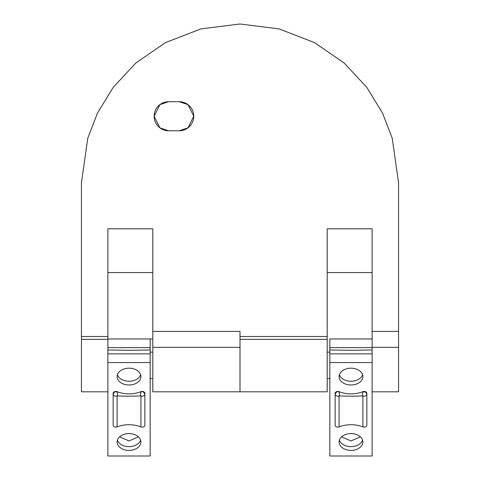 <?xml version="1.0" encoding="UTF-8"?>
<svg xmlns="http://www.w3.org/2000/svg" width="480" height="480" viewBox="0 0 480 480"><rect width="100%" height="100%" fill="white"/><g stroke="black" fill="none" stroke-linecap="round" stroke-linejoin="round"><path stroke-width="0.72" d="M240 336.498L327.198 336.498L327.198 228.792L372.12 228.792L372.12 331.404L398.544 331.404L398.544 182.544L392.202 138.15L382.512 113.07L366.834 87.42L344.25 63.096L314.61 42.654L279.024 28.878L240 24L200.976 28.878L165.39 42.654L135.75 63.096L113.166 87.42L97.488 113.07L87.798 138.15L81.456 182.544L81.456 391.806L107.88 391.806M152.802 331.404L240 331.404L240 391.806L327.198 391.806L327.198 339.348L240 339.348L240 391.806L152.802 391.806L152.802 228.792L107.88 228.792L107.88 349.986L107.88 339.348L81.456 339.348M150.156 362.574L107.88 362.574L107.88 456L150.156 456L150.156 338.952L107.88 338.952L152.802 338.952M327.198 336.498L327.198 339.348M372.12 391.806L398.544 391.806L398.544 347.352L372.12 347.352L372.12 331.404M168.654 101.712L179.226 101.712L187.944 104.622L193.758 116.25L187.944 127.872L179.226 130.782L168.654 130.782L159.936 127.872L154.122 116.25L159.936 104.622L168.654 101.712A14.532 14.532 0 0 0 154.122 116.25A14.532 14.532 0 0 0 168.654 130.782M152.802 272.568L107.88 272.568M372.12 272.568L327.198 272.568M398.544 331.404L398.544 347.352M179.226 101.712A14.532 14.532 0 0 1 193.758 116.25A14.532 14.532 0 0 1 179.226 130.782M141.51 391.806A2.64 1.746 -95.3 0 0 140.94 395.916L129.018 396.252L117.096 395.916L117.096 426.9A24.444 17.286 0 0 1 129.018 424.704A24.444 17.286 0 0 1 140.94 426.9A2.64 1.866 180 0 0 144.87 425.268L144.87 393.306A2.64 1.866 180 0 0 142.23 391.44A2.64 1.866 180 0 0 140.94 391.68A24.444 17.286 0 0 1 117.096 391.68A2.64 1.866 180 0 0 115.806 391.44A2.64 1.866 180 0 0 113.166 393.306L113.166 425.268A2.64 1.866 180 0 0 117.096 426.9M140.61 374.724A11.892 8.406 0 0 1 129.018 381.258A11.892 8.406 0 0 1 117.426 374.724M129.018 368.184A11.892 8.406 0 0 1 140.91 376.59A11.892 8.406 0 0 1 129.018 384.996A11.892 8.406 0 0 1 117.126 376.59A11.892 8.406 0 0 1 129.018 368.184M150.156 349.986L129.018 350.334L107.88 349.986L107.88 353.856L150.156 353.856M140.61 440.118A11.892 8.406 0 0 1 129.018 446.658A11.892 8.406 0 0 1 117.426 440.118M129.018 433.578A11.892 8.406 0 0 1 140.91 441.984A11.892 8.406 0 0 1 129.018 450.396A11.892 8.406 0 0 1 117.126 441.984A11.892 8.406 0 0 1 129.018 433.578M119.604 436.854L129.018 440.958L138.432 436.854M107.88 362.574L107.88 353.856M115.806 391.44L115.806 391.806C115.164 391.134 114.282 392.01 113.166 394.446L113.166 393.306M116.526 391.806A2.64 1.746 -84.7 0 1 117.096 395.916A2.64 1.866 0 0 1 115.806 396.156A2.64 1.866 0 0 1 113.166 394.35M363.474 391.806A2.64 1.746 -95.3 0 0 362.904 395.916L350.982 396.252L339.06 395.916L339.06 426.9A24.444 17.286 0 0 1 350.982 424.704A24.444 17.286 0 0 1 362.904 426.9A2.64 1.866 180 0 0 366.834 425.268L366.834 393.306A2.64 1.866 180 0 0 364.194 391.44A2.64 1.866 180 0 0 362.904 391.68A24.444 17.286 0 0 1 339.06 391.68A2.64 1.866 180 0 0 337.77 391.44A2.64 1.866 180 0 0 335.13 393.306L335.13 425.268A2.64 1.866 180 0 0 339.06 426.9M362.574 374.724A11.892 8.406 0 0 1 350.982 381.258A11.892 8.406 0 0 1 339.39 374.724M350.982 368.184A11.892 8.406 0 0 1 362.874 376.59A11.892 8.406 0 0 1 350.982 384.996A11.892 8.406 0 0 1 339.09 376.59A11.892 8.406 0 0 1 350.982 368.184M372.12 349.986L350.982 350.334L329.844 349.986L329.844 338.952L372.12 338.952L372.12 456L329.844 456L329.844 362.574L372.12 362.574M362.574 440.118A11.892 8.406 0 0 1 350.982 446.658A11.892 8.406 0 0 1 339.39 440.118M350.982 433.578A11.892 8.406 0 0 1 362.874 441.984A11.892 8.406 0 0 1 350.982 450.396A11.892 8.406 0 0 1 339.09 441.984A11.892 8.406 0 0 1 350.982 433.578M341.568 436.854L350.982 440.958L360.396 436.854M329.844 362.574L329.844 349.986M337.77 391.44L337.77 391.806C337.128 391.134 336.246 392.01 335.13 394.446L335.13 393.306M338.49 391.806A2.64 1.746 -84.7 0 1 339.06 395.916A2.64 1.866 0 0 1 337.77 396.156A2.64 1.866 0 0 1 335.13 394.35M81.456 336.498L107.88 336.498M240 347.352L152.802 347.352M144.87 394.35A2.64 1.866 0 0 1 142.23 396.156A2.64 1.866 0 0 1 140.94 395.916L140.94 426.9M140.616 391.806L142.23 391.806L142.23 391.44M107.88 347.628L150.156 347.628M366.834 394.35A2.64 1.866 0 0 1 364.194 396.156A2.64 1.866 0 0 1 362.904 395.916L362.904 426.9M362.58 391.806L364.194 391.806L364.194 391.44M329.844 353.856L372.12 353.856M329.844 347.628L372.12 347.628M142.23 391.806C142.872 391.134 143.754 392.01 144.87 394.446M115.806 391.806L117.42 391.806M152.802 352.164L150.156 352.164M152.802 378.594L150.156 378.594M327.198 352.164L329.844 352.164M327.198 378.594L329.844 378.594M364.194 391.806C365.154 392.688 364.956 390.12 366.834 394.446M337.77 391.806L339.384 391.806"/></g></svg>

